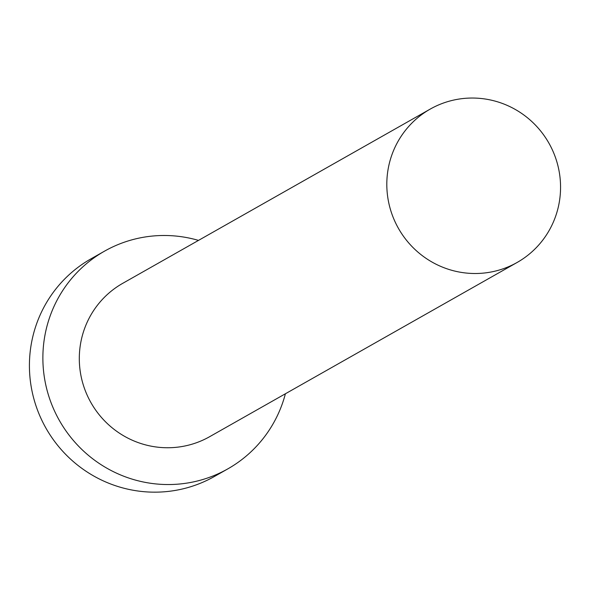 <?xml version="1.0" encoding="UTF-8"?>
<svg xmlns="http://www.w3.org/2000/svg" width="590" height="590" viewBox="0 0 590 590"><rect width="100%" height="100%" fill="white"/><g stroke="black" fill="none" stroke-linecap="round" stroke-linejoin="round"><path stroke-width="0.89" d="M497.068 270.648A88.139 86.465 60.5 0 0 517.135 262.462A88.139 86.465 60.5 0 0 553.767 153.098A88.139 86.465 60.5 0 0 450.31 100.897A88.139 86.465 60.5 0 0 430.235 109.084A88.139 86.465 60.5 0 0 393.604 218.447A88.139 86.465 60.5 0 0 497.068 270.648M430.235 109.084L122.72 283.333A88.139 86.465 60.5 0 0 86.096 392.689A88.139 86.465 60.5 0 0 189.552 444.89A88.139 86.465 60.5 0 0 209.627 436.703L517.135 262.462M198.491 240.395A125.102 122.72 60.5 0 0 132.993 239.547A125.102 122.72 60.5 0 0 104.504 251.17A125.102 122.72 60.5 0 0 52.517 406.399A125.102 122.72 60.5 0 0 199.354 480.489A125.102 122.72 60.5 0 0 227.851 468.858A125.102 122.72 60.5 0 0 285.398 393.766M104.504 251.17L91.044 258.796A125.102 122.72 60.5 0 0 39.058 414.018A125.102 122.72 60.5 0 0 185.902 488.107A125.102 122.72 60.5 0 0 214.391 476.484L227.851 468.858"/></g></svg>
